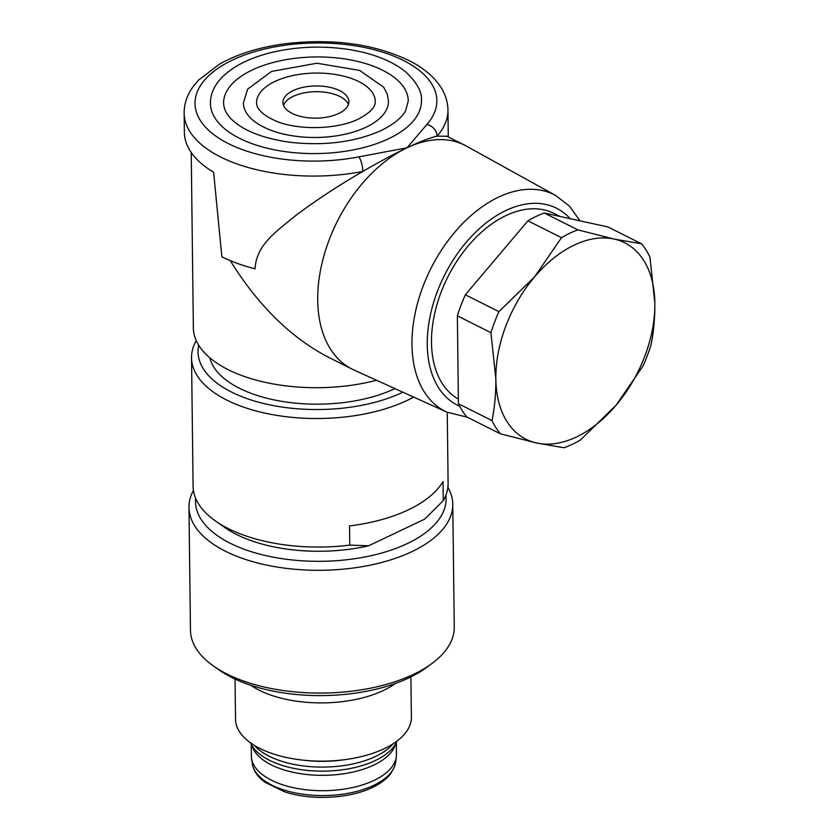 <?xml version="1.0" encoding="UTF-8"?>
<svg xmlns="http://www.w3.org/2000/svg" width="839" height="839" viewBox="0 0 839 839"><rect width="100%" height="100%" fill="white"/><g stroke="black" fill="none" stroke-linecap="round" stroke-linejoin="round"><path stroke-width="1.26" d="M198.738 345.332A120.921 59.055 -0.7 0 0 265.848 404.02A120.921 59.055 -0.7 0 0 402.909 392.201M394.917 388.583A109.93 53.686 179.3 0 1 394.875 388.604A109.93 53.686 179.3 0 1 281.778 401.346A109.93 53.686 179.3 0 1 209.813 357.823M393.208 743.7A75.3 36.78 179.3 0 1 324.053 767.087A75.3 36.78 179.3 0 1 254.353 745.399M395.379 683.481A87.938 42.946 179.3 0 1 250.714 685.253M235.035 679.066L235.528 719.264A87.938 42.946 -0.7 0 0 302.376 760.082A87.938 42.946 -0.7 0 0 345.553 759.557A87.938 42.946 -0.7 0 0 411.393 717.114L410.9 676.916M432.116 663.355L426.694 667.372A125.315 61.205 179.3 0 1 219.01 669.91L213.494 666.03A131.912 64.425 -0.7 0 0 432.116 663.355A131.912 64.425 -0.7 0 0 454.266 627.027L452.766 504.249A131.912 64.425 179.3 0 1 411.949 551.611A131.912 64.425 179.3 0 1 269.34 565.654A131.912 64.425 179.3 0 1 188.964 507.469A131.912 64.425 179.3 0 1 193.431 490.416M195.634 498.282A125.315 61.205 -0.7 0 0 268.7 556.257A125.315 61.205 -0.7 0 0 407.324 543.567A125.315 61.205 -0.7 0 0 445.876 495.22M188.964 507.469L190.463 630.246A131.912 64.425 -0.7 0 0 213.494 666.03M447.89 487.312A131.912 64.425 179.3 0 1 452.766 504.249M345.553 759.557L342.459 759.977A75.3 36.78 179.3 0 1 305.49 760.428L302.376 760.082M413.679 397.088A127.518 62.275 179.3 0 1 273.619 414.844A127.518 62.275 179.3 0 1 191.533 357.792L193.096 486.316A127.518 62.275 -0.7 0 0 215.371 520.904A127.518 62.275 -0.7 0 0 349.779 545.119L368.678 545.769L424.586 519.184L443.254 500.652A127.518 62.275 -0.7 0 0 448.11 483.201L447.25 412.306M368.678 545.769A116.527 56.905 179.3 0 1 224.558 527.385L215.371 520.904M250.525 742.872A74.755 36.507 -0.7 0 0 250.567 742.966A74.755 36.507 -0.7 0 0 301.662 769.73A74.755 36.507 -0.7 0 0 375.274 760.564A74.755 36.507 -0.7 0 0 396.931 741.173A74.755 36.507 -0.7 0 0 396.973 741.078M251.218 744.434L251.364 756.138A72.553 35.437 -0.7 0 0 251.532 758.341A72.553 35.437 -0.7 0 0 297.667 788.534A72.553 35.437 -0.7 0 0 374.005 780.417A72.553 35.437 -0.7 0 0 396.344 756.568A72.553 35.437 -0.7 0 0 396.459 754.366L396.312 742.662M396.931 741.173L394.833 746.249A72.553 35.437 179.3 0 1 373.827 765.063A72.553 35.437 179.3 0 1 302.376 773.967A72.553 35.437 179.3 0 1 252.791 747.989L250.567 742.966M191.533 357.792A127.518 62.275 179.3 0 1 196.221 340.634M443.254 500.652L443.013 481.471A127.518 62.275 179.3 0 1 349.538 525.938L349.779 545.119M555.817 195.571A121.246 76.957 -63.3 0 0 498.387 197.217A121.246 76.957 -63.3 0 0 416.28 308.259A121.246 76.957 -63.3 0 0 447.009 412.201L353.922 369.999A125.315 79.548 -63.3 0 1 352.107 369.129A125.315 79.548 -63.3 0 1 322.522 261.076A125.315 79.548 -63.3 0 1 407.02 147.8A125.315 79.548 -63.3 0 1 464.607 145.157A125.315 79.548 -63.3 0 1 466.379 146.101L555.817 195.571L569.503 206.174L579.969 220.825M446.893 136.264L437.077 136.128C429.725 137.858 419.699 141.749 407.02 147.8L426.873 124.497A120.921 59.055 -0.7 0 0 334.205 43.492A120.921 59.055 -0.7 0 0 195.686 109.385A120.921 59.055 -0.7 0 0 358.819 156.862L407.02 147.8C394.33 153.82 379.606 161.696 362.836 171.439A10.991 3.346 -101 0 0 358.819 156.862M184.14 113.255L184.381 132.436A131.912 64.425 -0.7 0 0 213.62 172.236L221.863 256.776A131.912 64.425 -0.7 0 0 255.077 268.795C256.189 244.506 277.185 230.893 295.81 215.466C315.957 200.332 338.306 185.66 362.836 171.439A131.912 64.425 179.3 0 1 184.14 113.255C184.119 104.214 186.866 95.677 192.383 87.644L198.371 80.25L219.598 64.047C237.783 53.895 259.744 47.11 285.491 43.691C334.362 38.122 376.459 44.215 411.802 61.971C423.538 68.295 432.62 75.835 439.049 84.571C444.785 92.489 447.753 100.974 447.953 110.024A131.912 64.425 179.3 0 1 437.077 136.128A10.991 8.778 -138.7 0 0 426.873 124.497M366.035 127.213A72.553 35.437 -0.7 0 0 388.478 101.162L387.303 94.251L383.706 87.214L359.532 70.371L316.901 63.229L271.647 71.409L247.662 89.102L243.383 102.935A72.553 35.437 -0.7 0 0 287.599 134.932A72.553 35.437 -0.7 0 0 366.035 127.213M256.577 102.767A59.359 28.987 179.3 0 1 274.94 81.456A59.359 28.987 179.3 0 1 339.113 75.143A59.359 28.987 179.3 0 1 375.285 101.32C375.148 103.187 376.354 109.469 358.641 118.97C334.771 130.653 294.049 129.825 274.426 120.344C257.583 112.478 256.503 105.525 256.577 102.767M252.172 70.025A92.342 45.096 179.3 0 1 351.992 60.198A92.342 45.096 179.3 0 1 408.268 100.921L405.73 110.444C402.08 117.502 393.973 124.162 381.409 130.402C355.505 142.022 325.259 146.007 290.703 142.357C264.82 138.771 245.775 131.713 233.567 121.162C227.159 115.572 223.835 109.584 223.594 103.176A92.342 45.096 179.3 0 1 252.172 70.025M388.803 138.645A105.525 51.536 -0.7 0 0 421.451 100.753C422.29 91.996 416.826 82.212 405.059 71.388C391.425 60.639 372.715 53.35 348.951 49.511C321.851 45.453 295.454 46.596 269.759 52.92C248.942 58.3 233.095 66.386 222.209 77.167C214.344 85.19 210.411 93.916 210.411 103.333A105.525 51.536 -0.7 0 0 274.71 149.877A105.525 51.536 -0.7 0 0 388.803 138.645M348.416 104.529A32.983 16.109 -0.7 0 0 326.109 92.374A32.983 16.109 -0.7 0 0 293.231 96.359A32.983 16.109 -0.7 0 0 283.519 105.315M293.157 90.612A32.983 16.109 179.3 0 1 328.815 87.099A32.983 16.109 179.3 0 1 348.909 101.645A32.983 16.109 179.3 0 1 316.125 118.152A32.983 16.109 179.3 0 1 282.953 102.452A32.983 16.109 179.3 0 1 293.157 90.612M376.533 380.245A125.315 61.205 179.3 0 1 193.369 328.028L191.219 152.467M230.243 260.625C257.972 305.26 290.588 337.404 328.08 357.057L352.107 369.129M560.012 216.452L553.908 213.389A104.435 66.281 116.7 0 0 505.917 215.592A104.435 66.281 116.7 0 0 435.892 308.49A104.435 66.281 116.7 0 0 458.377 399.081M490.93 332.684A120.921 76.748 -63.3 0 1 498.922 311.647L534.59 276.86L561.49 237.678A120.921 76.748 -63.3 0 1 577.882 229.876L614.085 239.052L641.531 243.813A120.921 76.748 -63.3 0 1 649.931 257.049L654.86 303.204C654.955 318.033 653.665 331.95 651.012 344.965A120.921 76.748 -63.3 0 1 643.02 365.993L616.12 405.185L580.452 439.972A120.921 76.748 -63.3 0 1 564.049 447.764L536.614 443.002A109.93 69.773 116.7 0 0 616.12 405.185A109.93 69.773 116.7 0 0 654.86 303.204A109.93 69.773 116.7 0 0 614.085 239.052A109.93 69.773 116.7 0 0 534.59 276.86A109.93 69.773 116.7 0 0 495.849 378.84A109.93 69.773 116.7 0 0 536.614 443.002L500.411 433.826L466.841 416.962A120.921 76.748 116.7 0 1 458.43 403.737L492 420.591C494.664 407.586 495.943 393.669 495.849 378.84L490.93 332.684L457.36 315.821L458.43 403.737M641.531 243.813L607.96 226.96L544.312 213.012L577.882 229.876M561.49 237.678L527.92 220.814L465.351 294.783L498.922 311.647M544.312 213.012A120.921 76.748 116.7 0 0 527.92 220.814M465.351 294.783A120.921 76.748 116.7 0 0 457.36 315.821M500.411 433.826A120.921 76.748 -63.3 0 1 492 420.591M251.532 758.341L252.256 763.532A71.892 35.112 -0.7 0 0 297.971 793.442A71.892 35.112 -0.7 0 0 373.617 785.398A71.892 35.112 -0.7 0 0 395.746 761.781L396.344 756.568M570.153 218.675A110.266 69.983 116.7 0 0 450.019 265.155A110.266 69.983 116.7 0 0 459.699 406.254M395.746 761.781L394.687 766.395L390.617 773.789C386.559 779.043 380.507 783.595 372.485 787.433C349.538 798.718 311.332 800.679 284.966 791.953L265.072 782.315C257.531 776.736 253.263 770.475 252.256 763.532M447.009 412.201L467.26 417.182M446.348 135.991L464.607 145.157M448.278 136.967L447.953 110.024"/></g></svg>
